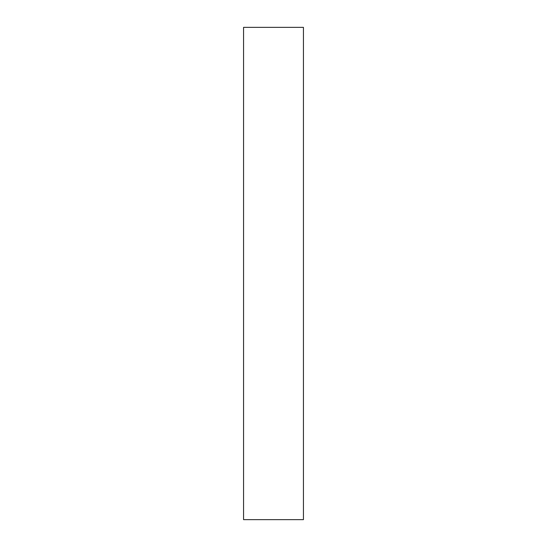 <?xml version="1.0" encoding="UTF-8"?>
<svg xmlns="http://www.w3.org/2000/svg" width="547" height="547" viewBox="0 0 547 547"><rect width="100%" height="100%" fill="white"/><g stroke="black" fill="none" stroke-linecap="round" stroke-linejoin="round"><path stroke-width="0.82" d="M303.435 519.65L243.565 519.65L303.435 519.65L303.435 27.35L243.565 27.35L303.435 27.35L303.435 519.65M243.565 27.35L243.565 519.65L243.565 27.35"/></g></svg>

